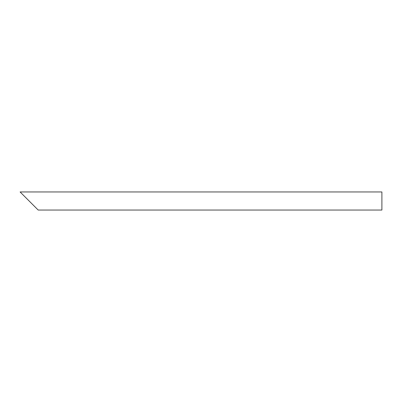 <?xml version="1.0" encoding="UTF-8"?>
<svg xmlns="http://www.w3.org/2000/svg" width="402" height="402" viewBox="0 0 402 402"><rect width="100%" height="100%" fill="white"/><g stroke="black" fill="none" stroke-linecap="round" stroke-linejoin="round"><path stroke-width="0.6" d="M34.798 206.653L23.492 195.347M381.9 201L381.9 210.045L38.19 210.045L20.1 191.955L381.9 191.955L381.9 201"/></g></svg>
